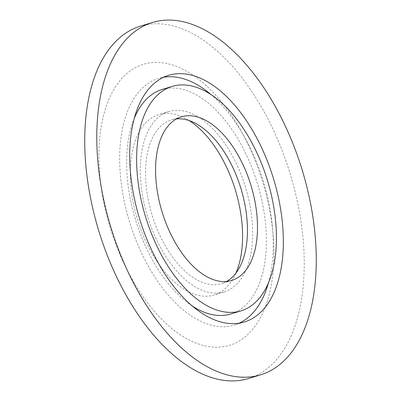 <?xml version="1.0" encoding="UTF-8"?>
<svg xmlns="http://www.w3.org/2000/svg" width="401" height="401" viewBox="0 0 401 401"><rect width="100%" height="100%" fill="white"/><g stroke="black" fill="none" stroke-linecap="round" stroke-linejoin="round"><path stroke-width="0.3" stroke-dasharray="2 1.5" d="M226.445 281.487A85.583 46.361 -107.1 0 1 221.583 283.552A85.583 46.361 -107.1 0 1 159.287 234.139A85.583 46.361 -107.1 0 1 171.382 119.909A85.583 46.361 -107.1 0 1 176.565 118.896M192.104 305.913A117.383 63.584 -107.1 0 1 145.468 246.179A117.383 63.584 -107.1 0 1 134.44 117.929M162.059 89.508A117.383 63.584 -107.1 0 1 247.502 157.282A117.383 63.584 -107.1 0 1 230.911 313.953M210.901 94.471A129.002 69.879 -107.1 0 1 252.55 152.886A129.002 69.879 -107.1 0 1 268.57 282.454M239.232 323.176A129.002 69.879 -107.1 0 1 234.319 325.061A129.002 69.879 -107.1 0 1 140.415 250.58A129.002 69.879 -107.1 0 1 158.651 78.401A129.002 69.879 -107.1 0 1 163.778 77.213M140.425 26.16A184.29 99.824 -107.1 0 1 274.57 132.566A184.29 99.824 -107.1 0 1 248.525 378.534M122.561 260.47A146.987 79.619 -107.1 0 1 126.686 73.684A146.987 79.619 -107.1 0 1 250.324 149.157A146.987 79.619 -107.1 0 1 246.199 335.938A146.987 79.619 -107.1 0 1 122.561 260.47M235.888 273.136A94.33 51.097 -107.1 0 1 214.109 294.996A94.33 51.097 -107.1 0 1 145.443 240.53A94.33 51.097 -107.1 0 1 158.776 114.631A94.33 51.097 -107.1 0 1 189.066 120.516M237.482 166.014A94.33 51.097 -107.1 0 1 224.149 291.918A94.33 51.097 -107.1 0 1 155.483 237.452A94.33 51.097 -107.1 0 1 168.816 111.548A94.33 51.097 -107.1 0 1 237.482 166.014M231.623 280.474L221.583 283.552M244.359 321.983L234.319 325.061M224.149 291.918L214.109 294.996M168.816 111.548L158.776 114.631M168.691 75.323L158.651 78.401M181.422 116.831L171.382 119.909"/><path stroke-width="0.6" d="M176.565 118.896A85.583 46.361 -107.1 0 1 233.683 169.322A85.583 46.361 -107.1 0 1 226.445 281.487M243.723 166.245A85.583 46.361 -107.1 0 1 231.623 280.474A85.583 46.361 -107.1 0 1 169.327 231.061A85.583 46.361 -107.1 0 1 181.422 116.831A85.583 46.361 -107.1 0 1 243.723 166.245M155.508 243.101A117.383 63.584 -107.1 0 1 172.099 86.431A117.383 63.584 -107.1 0 1 257.542 154.205A117.383 63.584 -107.1 0 1 240.951 310.875A117.383 63.584 -107.1 0 1 155.508 243.101M134.44 117.929A117.383 63.584 -107.1 0 1 162.059 89.508L172.099 86.431M268.57 282.454A129.002 69.879 -107.1 0 1 239.232 323.176M262.59 149.804A129.002 69.879 -107.1 0 1 244.359 321.983A129.002 69.879 -107.1 0 1 150.455 247.497A129.002 69.879 -107.1 0 1 168.691 75.323A129.002 69.879 -107.1 0 1 262.59 149.804M126.43 268.434A184.29 99.824 -107.1 0 1 152.475 22.466A184.29 99.824 -107.1 0 1 286.62 128.871A184.29 99.824 -107.1 0 1 260.575 374.84A184.29 99.824 -107.1 0 1 126.43 268.434M260.575 374.84L248.525 378.534A184.29 99.824 -107.1 0 1 114.38 272.129A184.29 99.824 -107.1 0 1 140.425 26.16L152.475 22.466M189.066 120.516A94.33 51.097 -107.1 0 1 227.442 169.092A94.33 51.097 -107.1 0 1 235.888 273.136M163.778 77.213A129.002 69.879 -107.1 0 1 210.901 94.471M240.951 310.875L230.911 313.953A117.383 63.584 -107.1 0 1 192.104 305.913"/></g></svg>
